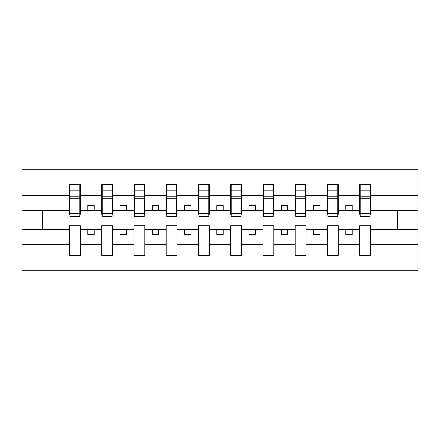 <?xml version="1.0" encoding="UTF-8"?>
<svg xmlns="http://www.w3.org/2000/svg" width="440" height="440" viewBox="0 0 440 440"><rect width="100%" height="100%" fill="white"/><g stroke="black" fill="none" stroke-linecap="round" stroke-linejoin="round"><path stroke-width="0.66" d="M359.695 244.442L338.283 244.442L338.283 225.676L327.448 225.676L327.448 244.442L306.036 244.442L306.036 225.676L295.202 225.676L295.202 244.442L273.79 244.442L273.79 225.676L262.955 225.676L262.955 244.442L241.544 244.442L241.544 225.676L230.709 225.676L230.709 244.442L209.292 244.442L209.292 225.676L198.457 225.676L198.457 244.442L177.045 244.442L177.045 225.676L166.21 225.676L166.21 244.442L144.798 244.442L144.798 225.676L133.964 225.676L133.964 244.442L112.552 244.442L112.552 225.676L101.717 225.676L101.717 244.442L80.305 244.442L80.305 225.676L69.471 225.676L69.471 244.442L22 244.442L22 270.309L418 270.309L418 244.442L370.53 244.442L370.53 255.475L359.695 255.475L359.695 229.548L345.763 229.548L345.763 234.448L352.215 234.448L352.215 229.548M370.53 244.442L370.53 225.676L359.695 225.676L359.695 229.548M327.448 244.442L327.448 255.475L338.283 255.475L338.283 244.442M295.202 244.442L295.202 255.475L306.036 255.475L306.036 244.442M262.955 244.442L262.955 255.475L273.79 255.475L273.79 244.442M230.709 244.442L230.709 255.475L241.544 255.475L241.544 244.442M198.457 244.442L198.457 255.475L209.292 255.475L209.292 244.442M166.21 244.442L166.21 255.475L177.045 255.475L177.045 244.442M133.964 244.442L133.964 255.475L144.798 255.475L144.798 244.442M101.717 244.442L101.717 255.475L112.552 255.475L112.552 244.442M360.212 213.516L370.018 213.516L370.018 216.519L360.212 216.519L360.212 184.525L359.695 184.525L359.695 195.558L338.283 195.558L338.283 214.324L337.766 214.324M360.212 214.324L359.695 214.324L359.695 195.558M327.965 213.516L337.766 213.516L337.766 216.519L327.965 216.519L327.965 184.525L327.448 184.525L327.448 195.558L306.036 195.558L306.036 214.324L305.52 214.324M327.965 214.324L327.448 214.324L327.448 195.558M295.719 213.516L305.52 213.516L305.52 216.519L295.719 216.519L295.719 184.525L295.202 184.525L295.202 195.558L273.79 195.558L273.79 214.324L273.273 214.324M295.719 214.324L295.202 214.324L295.202 195.558M263.472 213.516L273.273 213.516L273.273 216.519L263.472 216.519L263.472 184.525L262.955 184.525L262.955 195.558L241.544 195.558L241.544 214.324L241.027 214.324M263.472 214.324L262.955 214.324L262.955 195.558M231.22 213.516L241.027 213.516L241.027 216.519L231.22 216.519L231.22 184.525L230.709 184.525L230.709 195.558L209.292 195.558L209.292 214.324L208.78 214.324M231.22 214.324L230.709 214.324L230.709 195.558M198.974 213.516L208.78 213.516L208.78 216.519L198.974 216.519L198.974 184.525L198.457 184.525L198.457 195.558L177.045 195.558L177.045 214.324L176.528 214.324M198.974 214.324L198.457 214.324L198.457 195.558M166.727 213.516L176.528 213.516L176.528 216.519L166.727 216.519L166.727 184.525L166.21 184.525L166.21 195.558L144.798 195.558L144.798 214.324L144.281 214.324M166.727 214.324L166.21 214.324L166.21 195.558M134.481 213.516L144.281 213.516L144.281 216.519L134.481 216.519L134.481 184.525L133.964 184.525L133.964 195.558L112.552 195.558L112.552 214.324L112.035 214.324M134.481 214.324L133.964 214.324L133.964 195.558M102.234 213.516L112.035 213.516L112.035 216.519L102.234 216.519L102.234 184.525L101.717 184.525L101.717 195.558L80.305 195.558L80.305 184.525L79.788 184.525L79.788 216.519L69.982 216.519L69.982 198.721L79.788 198.721M102.234 214.324L101.717 214.324L101.717 195.558M69.471 244.442L69.471 255.475L80.305 255.475L80.305 244.442M69.982 198.721L69.982 184.525L69.471 184.525L69.471 195.558L22 195.558L22 169.691L418 169.691L418 195.558L370.53 195.558L370.53 214.324L370.018 214.324M69.982 214.324L69.471 214.324L69.471 195.558M359.695 184.525L370.53 184.525L370.53 195.558M327.448 184.525L338.283 184.525L338.283 195.558M295.202 184.525L306.036 184.525L306.036 195.558M262.955 184.525L273.79 184.525L273.79 195.558M230.709 184.525L241.544 184.525L241.544 195.558M198.457 184.525L209.292 184.525L209.292 195.558M166.21 184.525L177.045 184.525L177.045 195.558M133.964 184.525L144.798 184.525L144.798 195.558M101.717 184.525L112.552 184.525L112.552 195.558M69.471 184.525L80.305 184.525M345.763 229.548L338.283 229.548M359.695 210.452L352.215 210.452L352.215 205.552L345.763 205.552L345.763 210.452L338.283 210.452M345.763 210.452L352.215 210.452M319.968 234.448L319.968 229.548L313.517 229.548L313.517 234.448L319.968 234.448M313.517 229.548L306.036 229.548M327.448 229.548L319.968 229.548M327.448 210.452L319.968 210.452L319.968 205.552L313.517 205.552L313.517 210.452L306.036 210.452M313.517 210.452L319.968 210.452M287.722 234.448L287.722 229.548L281.27 229.548L281.27 234.448L287.722 234.448M281.27 229.548L273.79 229.548M295.202 229.548L287.722 229.548M295.202 210.452L287.722 210.452L287.722 205.552L281.27 205.552L281.27 210.452L273.79 210.452M281.27 210.452L287.722 210.452M255.475 234.448L255.475 229.548L249.024 229.548L249.024 234.448L255.475 234.448M249.024 229.548L241.544 229.548M262.955 229.548L255.475 229.548M262.955 210.452L255.475 210.452L255.475 205.552L249.024 205.552L249.024 210.452L241.544 210.452M249.024 210.452L255.475 210.452M223.223 234.448L223.223 229.548L216.777 229.548L216.777 234.448L223.223 234.448M216.777 229.548L209.292 229.548M230.709 229.548L223.223 229.548M230.709 210.452L223.223 210.452L223.223 205.552L216.777 205.552L216.777 210.452L209.292 210.452M216.777 210.452L223.223 210.452M190.977 234.448L190.977 229.548L184.525 229.548L184.525 234.448L190.977 234.448M184.525 229.548L177.045 229.548M198.457 229.548L190.977 229.548M198.457 210.452L190.977 210.452L190.977 205.552L184.525 205.552L184.525 210.452L177.045 210.452M184.525 210.452L190.977 210.452M158.73 234.448L158.73 229.548L152.279 229.548L152.279 234.448L158.73 234.448M152.279 229.548L144.798 229.548M166.21 229.548L158.73 229.548M166.21 210.452L158.73 210.452L158.73 205.552L152.279 205.552L152.279 210.452L144.798 210.452M152.279 210.452L158.73 210.452M126.484 234.448L126.484 229.548L120.032 229.548L120.032 234.448L126.484 234.448M120.032 229.548L112.552 229.548M133.964 229.548L126.484 229.548M133.964 210.452L126.484 210.452L126.484 205.552L120.032 205.552L120.032 210.452L112.552 210.452M120.032 210.452L126.484 210.452M94.237 234.448L94.237 229.548L87.786 229.548L87.786 234.448L94.237 234.448M87.786 229.548L80.305 229.548M101.717 229.548L94.237 229.548M101.717 210.452L94.237 210.452L94.237 205.552L87.786 205.552L87.786 210.452L80.305 210.452L80.305 195.558M87.786 210.452L94.237 210.452M80.305 210.452L80.305 214.324L79.788 214.324M69.471 229.548L22 229.548L22 195.558M22 244.442L22 229.548M69.471 210.452L22 210.452M418 244.442L418 195.558M42.636 229.548L42.636 210.452M418 210.452L397.364 210.452L397.364 229.548L370.53 229.548M418 229.548L397.364 229.548M397.364 210.452L370.53 210.452M79.788 190.977L80.305 190.977M69.471 190.977L69.982 190.977M69.982 196.207L79.788 196.207M112.552 184.525L112.035 184.525L112.035 213.516M112.035 190.977L112.552 190.977M101.717 190.977L102.234 190.977M102.234 198.721L112.035 198.721M102.234 196.207L112.035 196.207M144.798 184.525L144.281 184.525L144.281 213.516M144.281 190.977L144.798 190.977M133.964 190.977L134.481 190.977M134.481 198.721L144.281 198.721M134.481 196.207L144.281 196.207M177.045 184.525L176.528 184.525L176.528 213.516M176.528 190.977L177.045 190.977M166.21 190.977L166.727 190.977M166.727 198.721L176.528 198.721M166.727 196.207L176.528 196.207M209.292 184.525L208.78 184.525L208.78 213.516M208.78 190.977L209.292 190.977M198.457 190.977L198.974 190.977M198.974 198.721L208.78 198.721M198.974 196.207L208.78 196.207M241.544 184.525L241.027 184.525L241.027 213.516M241.027 190.977L241.544 190.977M230.709 190.977L231.22 190.977M231.22 198.721L241.027 198.721M231.22 196.207L241.027 196.207M273.79 184.525L273.273 184.525L273.273 213.516M273.273 190.977L273.79 190.977M262.955 190.977L263.472 190.977M263.472 198.721L273.273 198.721M263.472 196.207L273.273 196.207M306.036 184.525L305.52 184.525L305.52 213.516M305.52 190.977L306.036 190.977M295.202 190.977L295.719 190.977M295.719 198.721L305.52 198.721M295.719 196.207L305.52 196.207M338.283 184.525L337.766 184.525L337.766 213.516M337.766 190.977L338.283 190.977M327.448 190.977L327.965 190.977M327.965 198.721L337.766 198.721M327.965 196.207L337.766 196.207M370.53 184.525L370.018 184.525L370.018 213.516M370.018 190.977L370.53 190.977M359.695 190.977L360.212 190.977M360.212 198.721L370.018 198.721M360.212 196.207L370.018 196.207M69.982 213.516L79.788 213.516M69.982 190.174L79.788 190.174M102.234 190.174L112.035 190.174M134.481 190.174L144.281 190.174M166.727 190.174L176.528 190.174M198.974 190.174L208.78 190.174M231.22 190.174L241.027 190.174M263.472 190.174L273.273 190.174M295.719 190.174L305.52 190.174M327.965 190.174L337.766 190.174M360.212 190.174L370.018 190.174"/></g></svg>
